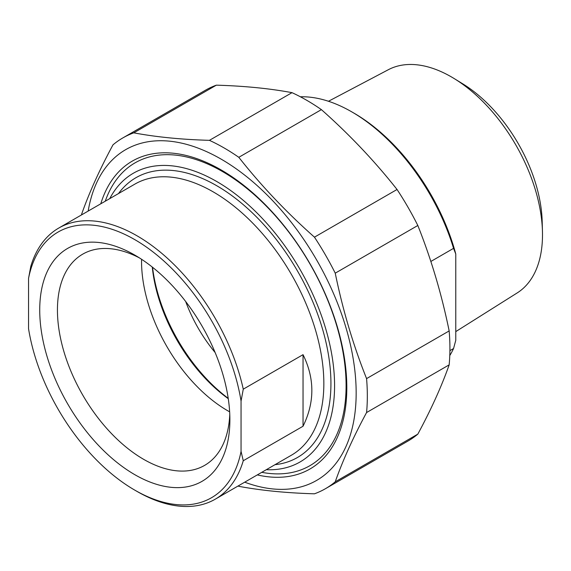 <?xml version="1.0" encoding="UTF-8"?>
<svg xmlns="http://www.w3.org/2000/svg" width="571" height="571" viewBox="0 0 571 571"><rect width="100%" height="100%" fill="white"/><g stroke="black" fill="none" stroke-linecap="round" stroke-linejoin="round"><path stroke-width="0.86" d="M122.844 137.918L205.424 90.239A202.541 116.941 60 0 1 216.352 85.165L133.771 132.843A202.541 116.941 -120 0 0 122.844 137.918A202.541 116.941 -120 0 0 112.987 144.841C99.632 169.616 89.183 192.698 81.653 214.111A202.541 116.941 -120 0 0 81.582 214.882M238.1 485.992A202.541 116.941 -120 0 0 238.806 486.314C261.118 490.496 286.335 492.987 314.457 493.808A202.541 116.941 -120 0 0 325.384 488.733A202.541 116.941 -120 0 0 335.241 481.81L417.822 434.131A202.541 116.941 60 0 1 407.965 441.055L325.384 488.733M449.163 330.93A202.541 116.941 60 0 1 449.163 364.869L366.575 412.548A202.541 116.941 -120 0 0 366.575 378.609L449.163 330.93C441.626 294.101 431.176 258.956 417.822 225.488L335.241 273.166A202.541 116.941 -120 0 0 314.457 237.165L397.045 189.486A202.541 116.941 60 0 1 417.822 225.488M292.002 92.659A202.541 116.941 60 0 1 321.394 109.632L238.806 157.31A202.541 116.941 -120 0 0 209.421 140.338L292.002 92.659C269.69 88.484 244.474 85.985 216.352 85.165M244.702 482.181A190.964 110.253 -120 0 0 355.933 383.762A190.964 110.253 -120 0 0 229.028 163.956A190.964 110.253 -120 0 0 88.177 211.07M366.575 412.548C353.221 437.315 342.778 460.404 335.241 481.81M335.241 273.166C342.778 309.989 353.221 345.141 366.575 378.609M238.806 157.31C261.118 185.611 286.335 212.226 314.457 237.165M133.771 132.843C156.076 137.026 181.292 139.524 209.421 140.338M397.045 189.486C374.733 161.193 349.516 134.57 321.394 109.632M417.822 434.131C431.176 409.364 441.626 386.274 449.163 364.869M257.293 474.915A177.738 102.616 -120 0 0 346.811 387.609A177.738 102.616 -120 0 0 221.134 169.93A177.738 102.616 -120 0 0 100.767 203.804M243.267 389.172A156.525 90.368 -120 0 0 137.019 235.809A156.525 90.368 -120 0 0 58.756 228.057A156.525 90.368 -120 0 0 30.763 266.486L28.55 278.37L28.55 328.718A153.392 88.562 60 0 0 134.799 490.139L137.011 491.417A156.525 90.368 -120 0 0 215.281 499.168A156.525 90.368 -120 0 0 243.267 460.74L241.055 451.411L241.055 401.063L243.267 389.172L303.037 354.67C314.778 378.523 314.778 402.377 303.037 426.237L303.037 354.67M303.037 426.237L243.267 460.74M28.55 278.37A153.392 88.562 60 0 1 134.806 239.642A153.392 88.562 60 0 1 241.055 401.063M229.77 414.482A121.937 70.404 60 0 1 204.625 465.379A121.937 70.404 60 0 1 110.66 432.711A121.937 70.404 60 0 1 57.435 309.996A121.937 70.404 60 0 1 82.688 254.174A121.937 70.404 60 0 1 139.338 257.849M39.727 309.996A134.463 77.635 -120 0 0 134.806 474.679A134.463 77.635 -120 0 0 229.885 419.785A134.463 77.635 -120 0 0 134.806 255.101A134.463 77.635 -120 0 0 39.727 309.996M241.055 451.411A153.392 88.562 60 0 1 134.799 490.139M229.642 411.834A121.937 70.404 60 0 1 141.572 259.291M109.768 198.601A166.696 96.242 60 0 1 300.053 269.483A166.696 96.242 60 0 1 266.293 469.712M228.207 398.322A126.469 73.017 60 0 1 152.55 267.285M152.271 267.057A123.343 71.211 -120 0 0 228.264 398.679M261.775 472.324A174.84 100.946 -120 0 0 309.882 465.693A174.84 100.946 -120 0 0 336.683 325.598A174.84 100.946 -120 0 0 222.462 171.528A174.84 100.946 -120 0 0 135.041 162.863A174.84 100.946 -120 0 0 105.25 201.213M430.841 261.468L453.56 248.349L455.772 254.002L455.772 340.309L453.56 348.524L449.905 350.637M455.772 254.002A153.392 88.562 -120 0 0 353.949 113.122L351.736 111.845A156.525 90.368 60 0 1 453.56 248.349M300.375 96.784A156.525 90.368 60 0 1 351.736 111.845M453.56 348.524A156.525 90.368 60 0 1 449.777 355.555M328.468 101.267L388.351 69.705A128.903 74.423 60 0 1 451.354 76.885A128.903 74.423 60 0 1 454.309 78.648A128.903 74.423 60 0 1 542.45 231.312A128.903 74.423 60 0 1 517.219 292.909L455.772 331.608M185.675 301.509A103.308 59.641 -120 0 0 215.131 352.528M542.45 231.312L542.172 221.277A115.984 66.964 -120 0 0 462.867 83.908L454.309 78.648M58.756 228.057L134.899 184.098A156.525 90.368 60 0 1 213.161 191.849A156.525 90.368 60 0 1 315.42 329.781A156.525 90.368 60 0 1 291.424 455.201L215.281 499.168M275.008 464.68A161.536 93.259 -120 0 0 297.477 270.975A161.536 93.259 -120 0 0 118.49 193.569"/></g></svg>
